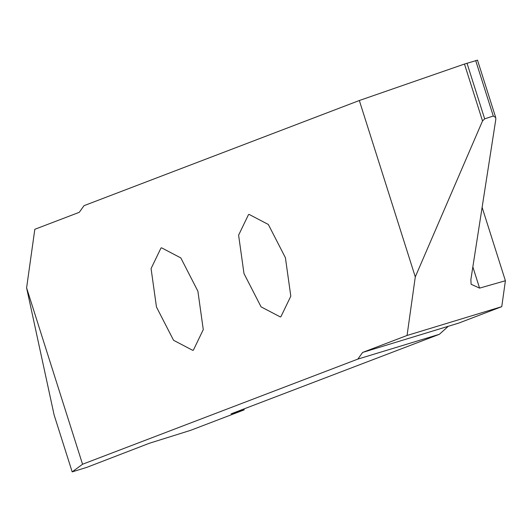 <?xml version="1.0" encoding="UTF-8"?>
<svg xmlns="http://www.w3.org/2000/svg" width="532" height="532" viewBox="0 0 532 532"><rect width="100%" height="100%" fill="white"/><g stroke="black" fill="none" stroke-linecap="round" stroke-linejoin="round"><path stroke-width="0.8" d="M243.988 273.574L238.602 235.157L248.511 214.602L249.102 214.403L268.334 224.477L285.418 257.754L290.805 296.178L280.903 316.726L280.304 316.932L261.079 306.858L243.988 273.574M243.902 408.955L244.195 409.866L190.576 430.348L149.392 443.256L86.849 467.342L72.179 471.884L54.124 414.98L26.6 287.872L34.819 229.292L79.261 212.321L84.036 205.658L359.333 100.515L415.286 276.893L482.531 120.95L484.665 118.862L493.277 116.009L495.724 117.585L495.817 119.328L470.867 279.626L471.119 284.268L479.571 288.118L505.4 280.736L482.118 207.347M505.4 280.736L501.762 306.658L458.724 323.097L362.625 352.437L357.843 359.1L82.546 464.243L72.179 471.884L54.211 415.259M156.461 307.004L151.075 268.58L160.983 248.032L161.575 247.826L180.807 257.907L197.891 291.184L203.277 329.607L193.375 350.156L192.777 350.362L173.552 340.281L156.461 307.004M26.6 287.872L82.546 464.243M477.091 60.289L464.476 64.046L359.333 100.515M475.688 60.575L493.277 116.009M415.286 276.893L407.06 335.466L501.762 306.658M407.06 335.466L362.625 352.437M244.195 409.866L231.041 413.869L439.392 334.296L448.117 326.435M439.392 334.296L357.843 359.1M464.476 64.046L482.531 120.95M484.665 118.862L467.016 63.222M479.571 288.118L472.848 266.918M477.49 60.109L495.724 117.585"/></g></svg>
